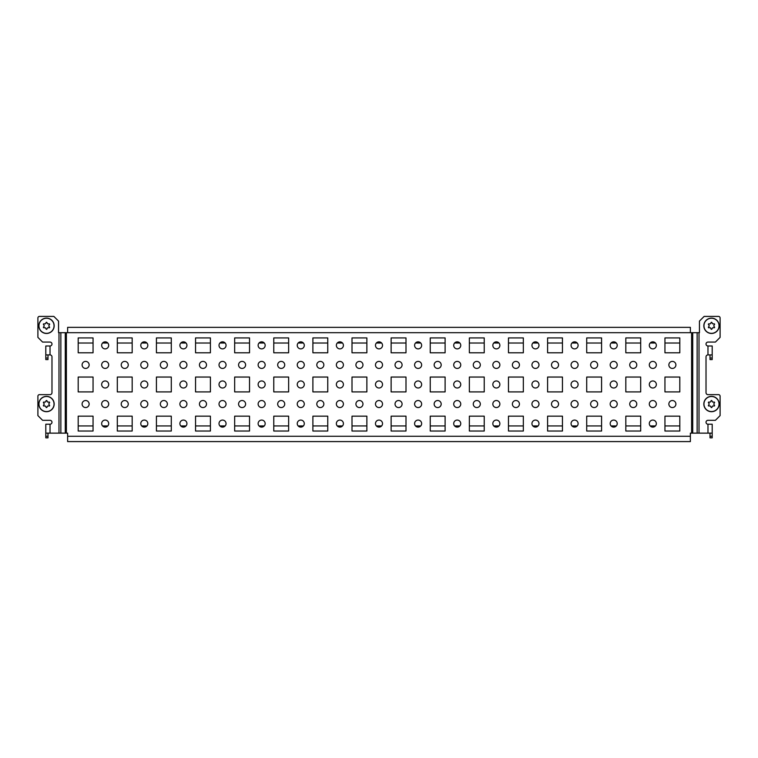 <?xml version="1.0" encoding="UTF-8"?>
<svg xmlns="http://www.w3.org/2000/svg" width="758" height="758" viewBox="0 0 758 758"><rect width="100%" height="100%" fill="white"/><g stroke="black" fill="none" stroke-linecap="round" stroke-linejoin="round"><path stroke-width="1.14" d="M54.169 404.033A7.665 7.665 0 0 1 46.503 411.698A7.665 7.665 0 0 1 38.838 404.033A7.665 7.665 0 0 1 46.503 396.368A7.665 7.665 0 0 1 54.169 404.033M54.169 325.798A7.665 7.665 0 0 1 46.503 333.463A7.665 7.665 0 0 1 38.838 325.798A7.665 7.665 0 0 1 46.503 318.133A7.665 7.665 0 0 1 54.169 325.798M719.162 325.798A7.665 7.665 0 0 1 711.497 333.463A7.665 7.665 0 0 1 703.831 325.798A7.665 7.665 0 0 1 711.497 318.133A7.665 7.665 0 0 1 719.162 325.798M719.162 404.033A7.665 7.665 0 0 1 711.497 411.698A7.665 7.665 0 0 1 703.831 404.033A7.665 7.665 0 0 1 711.497 396.368A7.665 7.665 0 0 1 719.162 404.033M47.991 354.905L47.991 359.595L45.802 359.595L45.802 345.989L50.028 345.989L50.028 354.905A1.952 1.952 0 0 1 51.98 356.857L51.98 392.691A1.952 1.952 0 0 1 50.028 394.643L39.463 394.643A1.563 1.563 0 0 0 37.9 396.216L37.9 415.611L42.59 420.311L50.028 420.311A1.952 1.952 0 0 1 51.98 422.263A1.952 1.952 0 0 1 50.028 424.215L50.028 433.14L45.802 433.14L45.802 437.83L47.991 437.83L45.802 437.83L47.991 437.83L47.991 433.14M704.144 316.408L718.537 316.408L704.144 316.408L718.537 316.408L704.144 316.408L699.445 321.108L699.445 332.686L690.367 332.686L690.367 327.361L67.633 327.361L67.633 332.686L58.555 332.686L58.555 321.108L53.856 316.408L39.463 316.408A1.563 1.563 0 0 0 37.9 317.981L37.9 337.376L42.59 342.076L50.028 342.076A1.952 1.952 0 0 1 51.98 344.028A1.952 1.952 0 0 1 50.028 345.989M675.899 364.92A3.525 3.525 0 0 1 672.374 368.435A3.525 3.525 0 0 1 668.859 364.92A3.525 3.525 0 0 1 672.374 361.395A3.525 3.525 0 0 1 675.899 364.92M121.223 364.92A3.525 3.525 0 0 0 124.738 368.435A3.525 3.525 0 0 0 128.263 364.92A3.525 3.525 0 0 0 124.738 361.395A3.525 3.525 0 0 0 121.223 364.92M140.78 404.033A3.525 3.525 0 0 0 144.295 407.558A3.525 3.525 0 0 0 147.819 404.033A3.525 3.525 0 0 0 144.295 400.518A3.525 3.525 0 0 0 140.78 404.033M140.78 364.92A3.525 3.525 0 0 0 144.295 368.435A3.525 3.525 0 0 0 147.819 364.92A3.525 3.525 0 0 0 144.295 361.395A3.525 3.525 0 0 0 140.78 364.92M140.78 384.477A3.525 3.525 0 0 0 144.295 388.001A3.525 3.525 0 0 0 147.819 384.477A3.525 3.525 0 0 0 144.295 380.952A3.525 3.525 0 0 0 140.78 384.477M140.78 345.364A3.525 3.525 0 0 0 144.295 348.879A3.525 3.525 0 0 0 147.819 345.364A3.525 3.525 0 0 0 144.295 341.839A3.525 3.525 0 0 0 140.78 345.364M140.78 423.589A3.525 3.525 0 0 0 144.295 427.114A3.525 3.525 0 0 0 147.819 423.589A3.525 3.525 0 0 0 144.295 420.074A3.525 3.525 0 0 0 140.78 423.589M121.223 404.033A3.525 3.525 0 0 0 124.738 407.558A3.525 3.525 0 0 0 128.263 404.033A3.525 3.525 0 0 0 124.738 400.518A3.525 3.525 0 0 0 121.223 404.033M82.101 404.033A3.525 3.525 0 0 0 85.626 407.558A3.525 3.525 0 0 0 89.141 404.033A3.525 3.525 0 0 0 85.626 400.518A3.525 3.525 0 0 0 82.101 404.033M82.101 364.92A3.525 3.525 0 0 0 85.626 368.435A3.525 3.525 0 0 0 89.141 364.92A3.525 3.525 0 0 0 85.626 361.395A3.525 3.525 0 0 0 82.101 364.92M101.657 404.033A3.525 3.525 0 0 0 105.182 407.558A3.525 3.525 0 0 0 108.697 404.033A3.525 3.525 0 0 0 105.182 400.518A3.525 3.525 0 0 0 101.657 404.033M101.657 364.92A3.525 3.525 0 0 0 105.182 368.435A3.525 3.525 0 0 0 108.697 364.92A3.525 3.525 0 0 0 105.182 361.395A3.525 3.525 0 0 0 101.657 364.92M101.657 384.477A3.525 3.525 0 0 0 105.182 388.001A3.525 3.525 0 0 0 108.697 384.477A3.525 3.525 0 0 0 105.182 380.952A3.525 3.525 0 0 0 101.657 384.477M101.657 345.364A3.525 3.525 0 0 0 105.182 348.879A3.525 3.525 0 0 0 108.697 345.364A3.525 3.525 0 0 0 105.182 341.839A3.525 3.525 0 0 0 101.657 345.364M101.657 423.589A3.525 3.525 0 0 0 105.182 427.114A3.525 3.525 0 0 0 108.697 423.589A3.525 3.525 0 0 0 105.182 420.074A3.525 3.525 0 0 0 101.657 423.589M160.336 404.033A3.525 3.525 0 0 0 163.861 407.558A3.525 3.525 0 0 0 167.376 404.033A3.525 3.525 0 0 0 163.861 400.518A3.525 3.525 0 0 0 160.336 404.033M199.449 404.033A3.525 3.525 0 0 0 202.973 407.558A3.525 3.525 0 0 0 206.498 404.033A3.525 3.525 0 0 0 202.973 400.518A3.525 3.525 0 0 0 199.449 404.033M238.571 404.033A3.525 3.525 0 0 0 242.086 407.558A3.525 3.525 0 0 0 245.611 404.033A3.525 3.525 0 0 0 242.086 400.518A3.525 3.525 0 0 0 238.571 404.033M277.684 404.033A3.525 3.525 0 0 0 281.209 407.558A3.525 3.525 0 0 0 284.724 404.033A3.525 3.525 0 0 0 281.209 400.518A3.525 3.525 0 0 0 277.684 404.033M316.806 404.033A3.525 3.525 0 0 0 320.321 407.558A3.525 3.525 0 0 0 323.846 404.033A3.525 3.525 0 0 0 320.321 400.518A3.525 3.525 0 0 0 316.806 404.033M355.919 404.033A3.525 3.525 0 0 0 359.444 407.558A3.525 3.525 0 0 0 362.959 404.033A3.525 3.525 0 0 0 359.444 400.518A3.525 3.525 0 0 0 355.919 404.033M395.041 404.033A3.525 3.525 0 0 0 398.556 407.558A3.525 3.525 0 0 0 402.081 404.033A3.525 3.525 0 0 0 398.556 400.518A3.525 3.525 0 0 0 395.041 404.033M434.154 404.033A3.525 3.525 0 0 0 437.679 407.558A3.525 3.525 0 0 0 441.194 404.033A3.525 3.525 0 0 0 437.679 400.518A3.525 3.525 0 0 0 434.154 404.033M473.276 404.033A3.525 3.525 0 0 0 476.791 407.558A3.525 3.525 0 0 0 480.316 404.033A3.525 3.525 0 0 0 476.791 400.518A3.525 3.525 0 0 0 473.276 404.033M512.389 404.033A3.525 3.525 0 0 0 515.914 407.558A3.525 3.525 0 0 0 519.429 404.033A3.525 3.525 0 0 0 515.914 400.518A3.525 3.525 0 0 0 512.389 404.033M551.502 404.033A3.525 3.525 0 0 0 555.027 407.558A3.525 3.525 0 0 0 558.551 404.033A3.525 3.525 0 0 0 555.027 400.518A3.525 3.525 0 0 0 551.502 404.033M590.624 404.033A3.525 3.525 0 0 0 594.139 407.558A3.525 3.525 0 0 0 597.664 404.033A3.525 3.525 0 0 0 594.139 400.518A3.525 3.525 0 0 0 590.624 404.033M629.737 404.033A3.525 3.525 0 0 0 633.262 407.558A3.525 3.525 0 0 0 636.777 404.033A3.525 3.525 0 0 0 633.262 400.518A3.525 3.525 0 0 0 629.737 404.033M179.892 423.589A3.525 3.525 0 0 0 183.417 427.114A3.525 3.525 0 0 0 186.932 423.589A3.525 3.525 0 0 0 183.417 420.074A3.525 3.525 0 0 0 179.892 423.589M219.015 423.589A3.525 3.525 0 0 0 222.53 427.114A3.525 3.525 0 0 0 226.055 423.589A3.525 3.525 0 0 0 222.53 420.074A3.525 3.525 0 0 0 219.015 423.589M258.127 423.589A3.525 3.525 0 0 0 261.652 427.114A3.525 3.525 0 0 0 265.167 423.589A3.525 3.525 0 0 0 261.652 420.074A3.525 3.525 0 0 0 258.127 423.589M297.25 423.589A3.525 3.525 0 0 0 300.765 427.114A3.525 3.525 0 0 0 304.29 423.589A3.525 3.525 0 0 0 300.765 420.074A3.525 3.525 0 0 0 297.25 423.589M336.363 423.589A3.525 3.525 0 0 0 339.887 427.114A3.525 3.525 0 0 0 343.402 423.589A3.525 3.525 0 0 0 339.887 420.074A3.525 3.525 0 0 0 336.363 423.589M375.475 423.589A3.525 3.525 0 0 0 379 427.114A3.525 3.525 0 0 0 382.525 423.589A3.525 3.525 0 0 0 379 420.074A3.525 3.525 0 0 0 375.475 423.589M414.598 423.589A3.525 3.525 0 0 0 418.113 427.114A3.525 3.525 0 0 0 421.637 423.589A3.525 3.525 0 0 0 418.113 420.074A3.525 3.525 0 0 0 414.598 423.589M453.71 423.589A3.525 3.525 0 0 0 457.235 427.114A3.525 3.525 0 0 0 460.75 423.589A3.525 3.525 0 0 0 457.235 420.074A3.525 3.525 0 0 0 453.71 423.589M492.833 423.589A3.525 3.525 0 0 0 496.348 427.114A3.525 3.525 0 0 0 499.873 423.589A3.525 3.525 0 0 0 496.348 420.074A3.525 3.525 0 0 0 492.833 423.589M531.945 423.589A3.525 3.525 0 0 0 535.47 427.114A3.525 3.525 0 0 0 538.985 423.589A3.525 3.525 0 0 0 535.47 420.074A3.525 3.525 0 0 0 531.945 423.589M571.068 423.589A3.525 3.525 0 0 0 574.583 427.114A3.525 3.525 0 0 0 578.108 423.589A3.525 3.525 0 0 0 574.583 420.074A3.525 3.525 0 0 0 571.068 423.589M610.181 423.589A3.525 3.525 0 0 0 613.705 427.114A3.525 3.525 0 0 0 617.22 423.589A3.525 3.525 0 0 0 613.705 420.074A3.525 3.525 0 0 0 610.181 423.589M649.303 423.589A3.525 3.525 0 0 0 652.818 427.114A3.525 3.525 0 0 0 656.343 423.589A3.525 3.525 0 0 0 652.818 420.074A3.525 3.525 0 0 0 649.303 423.589M179.892 345.364A3.525 3.525 0 0 0 183.417 348.879A3.525 3.525 0 0 0 186.932 345.364A3.525 3.525 0 0 0 183.417 341.839A3.525 3.525 0 0 0 179.892 345.364M219.015 345.364A3.525 3.525 0 0 0 222.53 348.879A3.525 3.525 0 0 0 226.055 345.364A3.525 3.525 0 0 0 222.53 341.839A3.525 3.525 0 0 0 219.015 345.364M258.127 345.364A3.525 3.525 0 0 0 261.652 348.879A3.525 3.525 0 0 0 265.167 345.364A3.525 3.525 0 0 0 261.652 341.839A3.525 3.525 0 0 0 258.127 345.364M297.25 345.364A3.525 3.525 0 0 0 300.765 348.879A3.525 3.525 0 0 0 304.29 345.364A3.525 3.525 0 0 0 300.765 341.839A3.525 3.525 0 0 0 297.25 345.364M336.363 345.364A3.525 3.525 0 0 0 339.887 348.879A3.525 3.525 0 0 0 343.402 345.364A3.525 3.525 0 0 0 339.887 341.839A3.525 3.525 0 0 0 336.363 345.364M375.475 345.364A3.525 3.525 0 0 0 379 348.879A3.525 3.525 0 0 0 382.525 345.364A3.525 3.525 0 0 0 379 341.839A3.525 3.525 0 0 0 375.475 345.364M414.598 345.364A3.525 3.525 0 0 0 418.113 348.879A3.525 3.525 0 0 0 421.637 345.364A3.525 3.525 0 0 0 418.113 341.839A3.525 3.525 0 0 0 414.598 345.364M453.71 345.364A3.525 3.525 0 0 0 457.235 348.879A3.525 3.525 0 0 0 460.75 345.364A3.525 3.525 0 0 0 457.235 341.839A3.525 3.525 0 0 0 453.71 345.364M492.833 345.364A3.525 3.525 0 0 0 496.348 348.879A3.525 3.525 0 0 0 499.873 345.364A3.525 3.525 0 0 0 496.348 341.839A3.525 3.525 0 0 0 492.833 345.364M531.945 345.364A3.525 3.525 0 0 0 535.47 348.879A3.525 3.525 0 0 0 538.985 345.364A3.525 3.525 0 0 0 535.47 341.839A3.525 3.525 0 0 0 531.945 345.364M571.068 345.364A3.525 3.525 0 0 0 574.583 348.879A3.525 3.525 0 0 0 578.108 345.364A3.525 3.525 0 0 0 574.583 341.839A3.525 3.525 0 0 0 571.068 345.364M610.181 345.364A3.525 3.525 0 0 0 613.705 348.879A3.525 3.525 0 0 0 617.22 345.364A3.525 3.525 0 0 0 613.705 341.839A3.525 3.525 0 0 0 610.181 345.364M649.303 345.364A3.525 3.525 0 0 0 652.818 348.879A3.525 3.525 0 0 0 656.343 345.364A3.525 3.525 0 0 0 652.818 341.839A3.525 3.525 0 0 0 649.303 345.364M179.892 384.477A3.525 3.525 0 0 0 183.417 388.001A3.525 3.525 0 0 0 186.932 384.477A3.525 3.525 0 0 0 183.417 380.952A3.525 3.525 0 0 0 179.892 384.477M219.015 384.477A3.525 3.525 0 0 0 222.53 388.001A3.525 3.525 0 0 0 226.055 384.477A3.525 3.525 0 0 0 222.53 380.952A3.525 3.525 0 0 0 219.015 384.477M258.127 384.477A3.525 3.525 0 0 0 261.652 388.001A3.525 3.525 0 0 0 265.167 384.477A3.525 3.525 0 0 0 261.652 380.952A3.525 3.525 0 0 0 258.127 384.477M297.25 384.477A3.525 3.525 0 0 0 300.765 388.001A3.525 3.525 0 0 0 304.29 384.477A3.525 3.525 0 0 0 300.765 380.952A3.525 3.525 0 0 0 297.25 384.477M336.363 384.477A3.525 3.525 0 0 0 339.887 388.001A3.525 3.525 0 0 0 343.402 384.477A3.525 3.525 0 0 0 339.887 380.952A3.525 3.525 0 0 0 336.363 384.477M375.475 384.477A3.525 3.525 0 0 0 379 388.001A3.525 3.525 0 0 0 382.525 384.477A3.525 3.525 0 0 0 379 380.952A3.525 3.525 0 0 0 375.475 384.477M414.598 384.477A3.525 3.525 0 0 0 418.113 388.001A3.525 3.525 0 0 0 421.637 384.477A3.525 3.525 0 0 0 418.113 380.952A3.525 3.525 0 0 0 414.598 384.477M453.71 384.477A3.525 3.525 0 0 0 457.235 388.001A3.525 3.525 0 0 0 460.75 384.477A3.525 3.525 0 0 0 457.235 380.952A3.525 3.525 0 0 0 453.71 384.477M492.833 384.477A3.525 3.525 0 0 0 496.348 388.001A3.525 3.525 0 0 0 499.873 384.477A3.525 3.525 0 0 0 496.348 380.952A3.525 3.525 0 0 0 492.833 384.477M531.945 384.477A3.525 3.525 0 0 0 535.47 388.001A3.525 3.525 0 0 0 538.985 384.477A3.525 3.525 0 0 0 535.47 380.952A3.525 3.525 0 0 0 531.945 384.477M571.068 384.477A3.525 3.525 0 0 0 574.583 388.001A3.525 3.525 0 0 0 578.108 384.477A3.525 3.525 0 0 0 574.583 380.952A3.525 3.525 0 0 0 571.068 384.477M610.181 384.477A3.525 3.525 0 0 0 613.705 388.001A3.525 3.525 0 0 0 617.22 384.477A3.525 3.525 0 0 0 613.705 380.952A3.525 3.525 0 0 0 610.181 384.477M649.303 384.477A3.525 3.525 0 0 0 652.818 388.001A3.525 3.525 0 0 0 656.343 384.477A3.525 3.525 0 0 0 652.818 380.952A3.525 3.525 0 0 0 649.303 384.477M179.892 364.92A3.525 3.525 0 0 0 183.417 368.435A3.525 3.525 0 0 0 186.932 364.92A3.525 3.525 0 0 0 183.417 361.395A3.525 3.525 0 0 0 179.892 364.92M219.015 364.92A3.525 3.525 0 0 0 222.53 368.435A3.525 3.525 0 0 0 226.055 364.92A3.525 3.525 0 0 0 222.53 361.395A3.525 3.525 0 0 0 219.015 364.92M258.127 364.92A3.525 3.525 0 0 0 261.652 368.435A3.525 3.525 0 0 0 265.167 364.92A3.525 3.525 0 0 0 261.652 361.395A3.525 3.525 0 0 0 258.127 364.92M297.25 364.92A3.525 3.525 0 0 0 300.765 368.435A3.525 3.525 0 0 0 304.29 364.92A3.525 3.525 0 0 0 300.765 361.395A3.525 3.525 0 0 0 297.25 364.92M336.363 364.92A3.525 3.525 0 0 0 339.887 368.435A3.525 3.525 0 0 0 343.402 364.92A3.525 3.525 0 0 0 339.887 361.395A3.525 3.525 0 0 0 336.363 364.92M375.475 364.92A3.525 3.525 0 0 0 379 368.435A3.525 3.525 0 0 0 382.525 364.92A3.525 3.525 0 0 0 379 361.395A3.525 3.525 0 0 0 375.475 364.92M414.598 364.92A3.525 3.525 0 0 0 418.113 368.435A3.525 3.525 0 0 0 421.637 364.92A3.525 3.525 0 0 0 418.113 361.395A3.525 3.525 0 0 0 414.598 364.92M453.71 364.92A3.525 3.525 0 0 0 457.235 368.435A3.525 3.525 0 0 0 460.75 364.92A3.525 3.525 0 0 0 457.235 361.395A3.525 3.525 0 0 0 453.71 364.92M492.833 364.92A3.525 3.525 0 0 0 496.348 368.435A3.525 3.525 0 0 0 499.873 364.92A3.525 3.525 0 0 0 496.348 361.395A3.525 3.525 0 0 0 492.833 364.92M531.945 364.92A3.525 3.525 0 0 0 535.47 368.435A3.525 3.525 0 0 0 538.985 364.92A3.525 3.525 0 0 0 535.47 361.395A3.525 3.525 0 0 0 531.945 364.92M571.068 364.92A3.525 3.525 0 0 0 574.583 368.435A3.525 3.525 0 0 0 578.108 364.92A3.525 3.525 0 0 0 574.583 361.395A3.525 3.525 0 0 0 571.068 364.92M610.181 364.92A3.525 3.525 0 0 0 613.705 368.435A3.525 3.525 0 0 0 617.22 364.92A3.525 3.525 0 0 0 613.705 361.395A3.525 3.525 0 0 0 610.181 364.92M649.303 364.92A3.525 3.525 0 0 0 652.818 368.435A3.525 3.525 0 0 0 656.343 364.92A3.525 3.525 0 0 0 652.818 361.395A3.525 3.525 0 0 0 649.303 364.92M179.892 404.033A3.525 3.525 0 0 0 183.417 407.558A3.525 3.525 0 0 0 186.932 404.033A3.525 3.525 0 0 0 183.417 400.518A3.525 3.525 0 0 0 179.892 404.033M219.015 404.033A3.525 3.525 0 0 0 222.53 407.558A3.525 3.525 0 0 0 226.055 404.033A3.525 3.525 0 0 0 222.53 400.518A3.525 3.525 0 0 0 219.015 404.033M258.127 404.033A3.525 3.525 0 0 0 261.652 407.558A3.525 3.525 0 0 0 265.167 404.033A3.525 3.525 0 0 0 261.652 400.518A3.525 3.525 0 0 0 258.127 404.033M297.25 404.033A3.525 3.525 0 0 0 300.765 407.558A3.525 3.525 0 0 0 304.29 404.033A3.525 3.525 0 0 0 300.765 400.518A3.525 3.525 0 0 0 297.25 404.033M336.363 404.033A3.525 3.525 0 0 0 339.887 407.558A3.525 3.525 0 0 0 343.402 404.033A3.525 3.525 0 0 0 339.887 400.518A3.525 3.525 0 0 0 336.363 404.033M375.475 404.033A3.525 3.525 0 0 0 379 407.558A3.525 3.525 0 0 0 382.525 404.033A3.525 3.525 0 0 0 379 400.518A3.525 3.525 0 0 0 375.475 404.033M414.598 404.033A3.525 3.525 0 0 0 418.113 407.558A3.525 3.525 0 0 0 421.637 404.033A3.525 3.525 0 0 0 418.113 400.518A3.525 3.525 0 0 0 414.598 404.033M453.71 404.033A3.525 3.525 0 0 0 457.235 407.558A3.525 3.525 0 0 0 460.75 404.033A3.525 3.525 0 0 0 457.235 400.518A3.525 3.525 0 0 0 453.71 404.033M492.833 404.033A3.525 3.525 0 0 0 496.348 407.558A3.525 3.525 0 0 0 499.873 404.033A3.525 3.525 0 0 0 496.348 400.518A3.525 3.525 0 0 0 492.833 404.033M531.945 404.033A3.525 3.525 0 0 0 535.47 407.558A3.525 3.525 0 0 0 538.985 404.033A3.525 3.525 0 0 0 535.47 400.518A3.525 3.525 0 0 0 531.945 404.033M571.068 404.033A3.525 3.525 0 0 0 574.583 407.558A3.525 3.525 0 0 0 578.108 404.033A3.525 3.525 0 0 0 574.583 400.518A3.525 3.525 0 0 0 571.068 404.033M610.181 404.033A3.525 3.525 0 0 0 613.705 407.558A3.525 3.525 0 0 0 617.22 404.033A3.525 3.525 0 0 0 613.705 400.518A3.525 3.525 0 0 0 610.181 404.033M649.303 404.033A3.525 3.525 0 0 0 652.818 407.558A3.525 3.525 0 0 0 656.343 404.033A3.525 3.525 0 0 0 652.818 400.518A3.525 3.525 0 0 0 649.303 404.033M160.336 364.92A3.525 3.525 0 0 0 163.861 368.435A3.525 3.525 0 0 0 167.376 364.92A3.525 3.525 0 0 0 163.861 361.395A3.525 3.525 0 0 0 160.336 364.92M199.449 364.92A3.525 3.525 0 0 0 202.973 368.435A3.525 3.525 0 0 0 206.498 364.92A3.525 3.525 0 0 0 202.973 361.395A3.525 3.525 0 0 0 199.449 364.92M238.571 364.92A3.525 3.525 0 0 0 242.086 368.435A3.525 3.525 0 0 0 245.611 364.92A3.525 3.525 0 0 0 242.086 361.395A3.525 3.525 0 0 0 238.571 364.92M277.684 364.92A3.525 3.525 0 0 0 281.209 368.435A3.525 3.525 0 0 0 284.724 364.92A3.525 3.525 0 0 0 281.209 361.395A3.525 3.525 0 0 0 277.684 364.92M316.806 364.92A3.525 3.525 0 0 0 320.321 368.435A3.525 3.525 0 0 0 323.846 364.92A3.525 3.525 0 0 0 320.321 361.395A3.525 3.525 0 0 0 316.806 364.92M355.919 364.92A3.525 3.525 0 0 0 359.444 368.435A3.525 3.525 0 0 0 362.959 364.92A3.525 3.525 0 0 0 359.444 361.395A3.525 3.525 0 0 0 355.919 364.92M395.041 364.92A3.525 3.525 0 0 0 398.556 368.435A3.525 3.525 0 0 0 402.081 364.92A3.525 3.525 0 0 0 398.556 361.395A3.525 3.525 0 0 0 395.041 364.92M434.154 364.92A3.525 3.525 0 0 0 437.679 368.435A3.525 3.525 0 0 0 441.194 364.92A3.525 3.525 0 0 0 437.679 361.395A3.525 3.525 0 0 0 434.154 364.92M473.276 364.92A3.525 3.525 0 0 0 476.791 368.435A3.525 3.525 0 0 0 480.316 364.92A3.525 3.525 0 0 0 476.791 361.395A3.525 3.525 0 0 0 473.276 364.92M512.389 364.92A3.525 3.525 0 0 0 515.914 368.435A3.525 3.525 0 0 0 519.429 364.92A3.525 3.525 0 0 0 515.914 361.395A3.525 3.525 0 0 0 512.389 364.92M551.502 364.92A3.525 3.525 0 0 0 555.027 368.435A3.525 3.525 0 0 0 558.551 364.92A3.525 3.525 0 0 0 555.027 361.395A3.525 3.525 0 0 0 551.502 364.92M590.624 364.92A3.525 3.525 0 0 0 594.139 368.435A3.525 3.525 0 0 0 597.664 364.92A3.525 3.525 0 0 0 594.139 361.395A3.525 3.525 0 0 0 590.624 364.92M629.737 364.92A3.525 3.525 0 0 0 633.262 368.435A3.525 3.525 0 0 0 636.777 364.92A3.525 3.525 0 0 0 633.262 361.395A3.525 3.525 0 0 0 629.737 364.92M675.899 404.033A3.525 3.525 0 0 1 672.374 407.558A3.525 3.525 0 0 1 668.859 404.033A3.525 3.525 0 0 1 672.374 400.518A3.525 3.525 0 0 1 675.899 404.033M710.009 433.14L710.009 437.83L712.198 437.83L712.198 433.14L690.367 433.14L690.367 441.592L67.633 441.592L67.633 433.14L50.028 433.14M664.946 391.905L664.946 377.048L679.812 377.048L679.812 391.905L664.946 391.905L664.946 377.048L679.812 377.048L679.812 391.905L664.946 391.905L664.946 377.048L679.812 377.048L679.812 391.905L664.946 391.905L664.946 377.048L679.812 377.048L679.812 391.905L664.946 391.905M625.824 431.027L640.69 431.027L640.69 416.161L625.824 416.161L625.824 431.027M586.711 431.027L601.577 431.027L601.577 416.161L586.711 416.161L586.711 431.027M547.598 431.027L562.455 431.027L562.455 416.161L547.598 416.161L547.598 431.027M508.476 431.027L523.342 431.027L523.342 416.161L508.476 416.161L508.476 431.027M469.363 431.027L484.229 431.027L484.229 416.161L469.363 416.161L469.363 431.027M430.241 431.027L445.107 431.027L445.107 416.161L430.241 416.161L430.241 431.027M391.128 431.027L405.994 431.027L405.994 416.161L391.128 416.161L391.128 431.027M352.006 431.027L366.872 431.027L366.872 416.161L352.006 416.161L352.006 431.027M312.893 431.027L327.759 431.027L327.759 416.161L312.893 416.161L312.893 431.027M273.771 431.027L288.637 431.027L288.637 416.161L273.771 416.161L273.771 431.027M234.658 431.027L249.524 431.027L249.524 416.161L234.658 416.161L234.658 431.027M195.545 431.027L210.402 431.027L210.402 416.161L195.545 416.161L195.545 431.027M156.423 431.027L171.289 431.027L171.289 416.161L156.423 416.161L156.423 431.027M640.69 391.905L640.69 377.048L625.824 377.048L625.824 391.905L640.69 391.905L640.69 377.048L625.824 377.048L625.824 391.905L640.69 391.905L640.69 377.048L625.824 377.048L625.824 391.905L640.69 391.905L640.69 377.048L625.824 377.048L625.824 391.905L640.69 391.905M601.577 391.905L601.577 377.048L586.711 377.048L586.711 391.905L601.577 391.905L601.577 377.048L586.711 377.048L586.711 391.905L601.577 391.905L601.577 377.048L586.711 377.048L586.711 391.905L601.577 391.905L601.577 377.048L586.711 377.048L586.711 391.905L601.577 391.905M562.455 391.905L562.455 377.048L547.598 377.048L547.598 391.905L562.455 391.905L562.455 377.048L547.598 377.048L547.598 391.905L562.455 391.905L562.455 377.048L547.598 377.048L547.598 391.905L562.455 391.905L562.455 377.048L547.598 377.048L547.598 391.905L562.455 391.905M523.342 391.905L523.342 377.048L508.476 377.048L508.476 391.905L523.342 391.905L523.342 377.048L508.476 377.048L508.476 391.905L523.342 391.905L523.342 377.048L508.476 377.048L508.476 391.905L523.342 391.905L523.342 377.048L508.476 377.048L508.476 391.905L523.342 391.905M484.229 391.905L484.229 377.048L469.363 377.048L469.363 391.905L484.229 391.905L484.229 377.048L469.363 377.048L469.363 391.905L484.229 391.905L484.229 377.048L469.363 377.048L469.363 391.905L484.229 391.905L484.229 377.048L469.363 377.048L469.363 391.905L484.229 391.905M445.107 391.905L445.107 377.048L430.241 377.048L430.241 391.905L445.107 391.905L445.107 377.048L430.241 377.048L430.241 391.905L445.107 391.905L445.107 377.048L430.241 377.048L430.241 391.905L445.107 391.905L445.107 377.048L430.241 377.048L430.241 391.905L445.107 391.905M405.994 391.905L405.994 377.048L391.128 377.048L391.128 391.905L405.994 391.905L405.994 377.048L391.128 377.048L391.128 391.905L405.994 391.905L405.994 377.048L391.128 377.048L391.128 391.905L405.994 391.905L405.994 377.048L391.128 377.048L391.128 391.905L405.994 391.905M366.872 391.905L366.872 377.048L352.006 377.048L352.006 391.905L366.872 391.905L366.872 377.048L352.006 377.048L352.006 391.905L366.872 391.905L366.872 377.048L352.006 377.048L352.006 391.905L366.872 391.905L366.872 377.048L352.006 377.048L352.006 391.905L366.872 391.905M327.759 391.905L327.759 377.048L312.893 377.048L312.893 391.905L327.759 391.905L327.759 377.048L312.893 377.048L312.893 391.905L327.759 391.905L327.759 377.048L312.893 377.048L312.893 391.905L327.759 391.905L327.759 377.048L312.893 377.048L312.893 391.905L327.759 391.905M288.637 391.905L288.637 377.048L273.771 377.048L273.771 391.905L288.637 391.905L288.637 377.048L273.771 377.048L273.771 391.905L288.637 391.905L288.637 377.048L273.771 377.048L273.771 391.905L288.637 391.905L288.637 377.048L273.771 377.048L273.771 391.905L288.637 391.905M249.524 391.905L249.524 377.048L234.658 377.048L234.658 391.905L249.524 391.905L249.524 377.048L234.658 377.048L234.658 391.905L249.524 391.905L249.524 377.048L234.658 377.048L234.658 391.905L249.524 391.905L249.524 377.048L234.658 377.048L234.658 391.905L249.524 391.905M210.402 391.905L210.402 377.048L195.545 377.048L195.545 391.905L210.402 391.905L210.402 377.048L195.545 377.048L195.545 391.905L210.402 391.905L210.402 377.048L195.545 377.048L195.545 391.905L210.402 391.905L210.402 377.048L195.545 377.048L195.545 391.905L210.402 391.905M171.289 391.905L171.289 377.048L156.423 377.048L156.423 391.905L171.289 391.905L171.289 377.048L156.423 377.048L156.423 391.905L171.289 391.905L171.289 377.048L156.423 377.048L156.423 391.905L171.289 391.905L171.289 377.048L156.423 377.048L156.423 391.905L171.289 391.905M640.69 352.792L640.69 337.926L625.824 337.926L625.824 352.792L640.69 352.792L640.69 343.014L625.824 343.014L625.824 352.792L640.69 352.792L640.69 343.014L640.69 352.792L625.824 352.792L640.69 352.792M601.577 352.792L601.577 337.926L586.711 337.926L586.711 352.792L601.577 352.792L601.577 343.014L586.711 343.014L586.711 352.792L601.577 352.792L601.577 343.014L601.577 352.792L586.711 352.792L601.577 352.792M562.455 352.792L562.455 337.926L547.598 337.926L547.598 352.792L562.455 352.792L562.455 343.014L547.598 343.014L547.598 352.792L562.455 352.792L562.455 343.014L562.455 352.792L547.598 352.792L562.455 352.792M523.342 352.792L523.342 337.926L508.476 337.926L508.476 352.792L523.342 352.792L523.342 343.014L508.476 343.014L508.476 352.792L523.342 352.792L523.342 343.014L523.342 352.792L508.476 352.792L523.342 352.792M484.229 352.792L484.229 337.926L469.363 337.926L469.363 352.792L484.229 352.792L484.229 343.014L469.363 343.014L469.363 352.792L484.229 352.792L484.229 343.014L484.229 352.792L469.363 352.792L484.229 352.792M445.107 352.792L445.107 337.926L430.241 337.926L430.241 352.792L445.107 352.792L445.107 343.014L430.241 343.014L430.241 352.792L445.107 352.792L445.107 343.014L445.107 352.792L430.241 352.792L445.107 352.792M405.994 352.792L405.994 337.926L391.128 337.926L391.128 352.792L405.994 352.792L405.994 343.014L391.128 343.014L391.128 352.792L405.994 352.792L405.994 343.014L405.994 352.792L391.128 352.792L405.994 352.792M366.872 352.792L366.872 337.926L352.006 337.926L352.006 352.792L366.872 352.792L366.872 343.014L352.006 343.014L352.006 352.792L366.872 352.792L366.872 343.014L366.872 352.792L352.006 352.792L366.872 352.792M327.759 352.792L327.759 337.926L312.893 337.926L312.893 352.792L327.759 352.792L327.759 343.014L312.893 343.014L312.893 352.792L327.759 352.792L327.759 343.014L327.759 352.792L312.893 352.792L327.759 352.792M288.637 352.792L288.637 337.926L273.771 337.926L273.771 352.792L288.637 352.792L288.637 343.014L273.771 343.014L273.771 352.792L288.637 352.792L288.637 343.014L288.637 352.792L273.771 352.792L288.637 352.792M249.524 352.792L249.524 337.926L234.658 337.926L234.658 352.792L249.524 352.792L249.524 343.014L234.658 343.014L234.658 352.792L249.524 352.792L249.524 343.014L249.524 352.792L234.658 352.792L249.524 352.792M210.402 352.792L210.402 337.926L195.545 337.926L195.545 352.792L210.402 352.792L210.402 343.014L195.545 343.014L195.545 352.792L210.402 352.792L210.402 343.014L210.402 352.792L195.545 352.792L210.402 352.792M171.289 352.792L171.289 337.926L156.423 337.926L156.423 352.792L171.289 352.792L171.289 343.014L156.423 343.014L156.423 352.792L171.289 352.792L171.289 343.014L171.289 352.792L156.423 352.792L171.289 352.792M93.054 337.926L78.188 337.926L78.188 352.792L93.054 352.792L93.054 337.926M93.054 377.048L78.188 377.048L78.188 391.905L93.054 391.905L93.054 377.048L78.188 377.048L78.188 391.905L93.054 391.905L93.054 377.048L78.188 377.048L78.188 391.905L93.054 391.905L93.054 377.048L78.188 377.048L78.188 391.905L93.054 391.905L93.054 377.048M93.054 431.027L93.054 416.161L78.188 416.161L78.188 431.027L93.054 431.027M132.176 337.926L117.31 337.926L117.31 352.792L132.176 352.792L132.176 337.926M132.176 377.048L117.31 377.048L117.31 391.905L132.176 391.905L132.176 377.048L117.31 377.048L117.31 391.905L132.176 391.905L132.176 377.048L117.31 377.048L117.31 391.905L132.176 391.905L132.176 377.048L117.31 377.048L117.31 391.905L132.176 391.905L132.176 377.048M132.176 431.027L132.176 416.161L117.31 416.161L117.31 431.027L132.176 431.027M664.946 352.792L664.946 337.926L679.812 337.926L679.812 352.792L664.946 352.792L664.946 343.014L679.812 343.014L679.812 352.792L664.946 352.792L664.946 343.014L664.946 352.792L679.812 352.792L664.946 352.792M679.812 431.027L664.946 431.027L664.946 416.161L679.812 416.161L679.812 431.027M679.812 425.939L664.946 425.939L664.946 416.161L679.812 416.161L679.812 425.939M655.443 425.939L650.193 425.939M640.69 425.939L625.824 425.939L625.824 416.161L625.824 425.939L625.824 416.161L640.69 416.161L625.824 416.161L640.69 416.161L640.69 425.939M616.33 425.939L611.081 425.939M601.577 425.939L586.711 425.939L586.711 416.161L586.711 425.939L586.711 416.161L601.577 416.161L586.711 416.161L601.577 416.161L601.577 425.939M577.208 425.939L571.958 425.939M562.455 425.939L547.598 425.939L547.598 416.161L547.598 425.939L547.598 416.161L562.455 416.161L547.598 416.161L562.455 416.161L562.455 425.939M538.095 425.939L532.846 425.939M523.342 425.939L508.476 425.939L508.476 416.161L508.476 425.939L508.476 416.161L523.342 416.161L508.476 416.161L523.342 416.161L523.342 425.939M498.972 425.939L493.723 425.939M484.229 425.939L469.363 425.939L469.363 416.161L469.363 425.939L469.363 416.161L484.229 416.161L469.363 416.161L484.229 416.161L484.229 425.939M459.86 425.939L454.611 425.939M445.107 425.939L430.241 425.939L430.241 416.161L430.241 425.939L430.241 416.161L445.107 416.161L430.241 416.161L445.107 416.161L445.107 425.939M420.737 425.939L415.488 425.939M405.994 425.939L391.128 425.939L391.128 416.161L391.128 425.939L391.128 416.161L405.994 416.161L391.128 416.161L405.994 416.161L405.994 425.939M381.625 425.939L376.375 425.939M366.872 425.939L352.006 425.939L352.006 416.161L352.006 425.939L352.006 416.161L366.872 416.161L352.006 416.161L366.872 416.161L366.872 425.939M342.512 425.939L337.263 425.939M327.759 425.939L312.893 425.939L312.893 416.161L312.893 425.939L312.893 416.161L327.759 416.161L312.893 416.161L327.759 416.161L327.759 425.939M303.389 425.939L298.14 425.939M288.637 425.939L273.771 425.939L273.771 416.161L273.771 425.939L273.771 416.161L288.637 416.161L273.771 416.161L288.637 416.161L288.637 425.939M264.277 425.939L259.028 425.939M249.524 425.939L234.658 425.939L234.658 416.161L234.658 425.939L234.658 416.161L249.524 416.161L234.658 416.161L249.524 416.161L249.524 425.939M225.154 425.939L219.905 425.939M210.402 425.939L195.545 425.939L195.545 416.161L195.545 425.939L195.545 416.161L210.402 416.161L195.545 416.161L210.402 416.161L210.402 425.939M186.042 425.939L180.792 425.939M171.289 425.939L156.423 425.939L156.423 416.161L156.423 425.939L156.423 416.161L171.289 416.161L156.423 416.161L171.289 416.161L171.289 425.939M146.919 425.939L141.67 425.939M132.176 425.939L117.31 425.939L117.31 416.161L117.31 425.939L117.31 416.161L132.176 416.161L117.31 416.161L132.176 416.161L132.176 425.939M107.807 425.939L102.557 425.939M93.054 425.939L78.188 425.939L78.188 416.161L78.188 425.939L78.188 416.161L93.054 416.161L78.188 416.161L93.054 416.161L93.054 425.939M655.443 343.014L650.193 343.014M616.33 343.014L611.081 343.014M577.208 343.014L571.958 343.014M538.095 343.014L532.846 343.014M498.972 343.014L493.723 343.014M459.86 343.014L454.611 343.014M420.737 343.014L415.488 343.014M381.625 343.014L376.375 343.014M342.512 343.014L337.263 343.014M303.389 343.014L298.14 343.014M264.277 343.014L259.028 343.014M225.154 343.014L219.905 343.014M186.042 343.014L180.792 343.014M146.919 343.014L141.67 343.014M132.176 343.014L117.31 343.014L117.31 352.792L132.176 352.792L132.176 343.014M107.807 343.014L102.557 343.014M93.054 343.014L78.188 343.014L78.188 352.792L93.054 352.792L93.054 343.014M50.028 424.215L45.802 424.215L45.802 433.14M51.98 356.857A1.952 1.952 0 0 0 50.028 354.905A1.952 1.952 0 0 1 51.98 356.857A1.952 1.952 0 0 0 50.028 354.905L45.802 354.905L45.802 345.989L45.802 354.905M710.009 354.905L710.009 359.595L712.198 359.595L712.198 354.905L707.972 354.905A1.952 1.952 0 0 0 706.02 356.857L706.02 392.691A1.952 1.952 0 0 0 707.972 394.643L718.537 394.643A1.563 1.563 0 0 1 720.1 396.216L720.1 415.611L715.41 420.311L707.972 420.311A1.952 1.952 0 0 0 706.02 422.263A1.952 1.952 0 0 0 707.972 424.215L712.198 424.215L712.198 433.14M718.537 316.408A1.563 1.563 0 0 1 720.1 317.981L720.1 337.376L715.41 342.076L707.972 342.076A1.952 1.952 0 0 0 706.02 344.028A1.952 1.952 0 0 0 707.972 345.989L712.198 345.989L712.198 354.905M711.497 322.283A3.525 3.525 0 0 0 711.355 322.283L710.909 322.756A1.175 1.175 0 0 1 709.147 323.77L708.512 323.922A3.525 3.525 0 0 0 708.379 324.159L708.559 324.784A1.175 1.175 0 0 1 708.559 326.821L708.379 327.447A3.525 3.525 0 0 0 708.512 327.674L709.147 327.835A1.175 1.175 0 0 1 710.909 328.849L711.355 329.323A3.525 3.525 0 0 0 711.629 329.323L712.084 328.849A1.175 1.175 0 0 1 713.837 327.835L714.472 327.674A3.525 3.525 0 0 0 714.605 327.447L714.424 326.821A1.175 1.175 0 0 1 714.424 324.784L714.605 324.159A3.525 3.525 0 0 0 714.472 323.922L713.837 323.77A1.175 1.175 0 0 1 712.084 322.756L711.629 322.283A3.525 3.525 0 0 0 711.497 322.283M711.497 318.256A7.542 7.542 0 0 0 703.955 325.798A7.542 7.542 0 0 0 711.497 333.34A7.542 7.542 0 0 0 719.039 325.798A7.542 7.542 0 0 0 711.497 318.256M711.497 400.518A3.525 3.525 0 0 0 711.355 400.518L710.909 400.982A1.175 1.175 0 0 1 709.147 402.005L708.512 402.157A3.525 3.525 0 0 0 708.379 402.394L708.559 403.019A1.175 1.175 0 0 1 708.559 405.047L708.379 405.672A3.525 3.525 0 0 0 708.512 405.909L709.147 406.07A1.175 1.175 0 0 1 710.909 407.084L711.355 407.548A3.525 3.525 0 0 0 711.629 407.548L712.084 407.084A1.175 1.175 0 0 1 713.837 406.07L714.472 405.909A3.525 3.525 0 0 0 714.605 405.672L714.424 405.047A1.175 1.175 0 0 1 714.424 403.019L714.605 402.394A3.525 3.525 0 0 0 714.472 402.157L713.837 402.005A1.175 1.175 0 0 1 712.084 400.982L711.629 400.518A3.525 3.525 0 0 0 711.497 400.518M711.497 396.491A7.542 7.542 0 0 0 703.955 404.033A7.542 7.542 0 0 0 711.497 411.575A7.542 7.542 0 0 0 719.039 404.033A7.542 7.542 0 0 0 711.497 396.491M46.503 322.283A3.525 3.525 0 0 0 46.371 322.283L45.916 322.756A1.175 1.175 0 0 1 44.163 323.77L43.528 323.922A3.525 3.525 0 0 0 43.395 324.159L43.576 324.784A1.175 1.175 0 0 1 43.576 326.821L43.395 327.447A3.525 3.525 0 0 0 43.528 327.674L44.163 327.835A1.175 1.175 0 0 1 45.916 328.849L46.371 329.323A3.525 3.525 0 0 0 46.645 329.323L47.091 328.849A1.175 1.175 0 0 1 48.853 327.835L49.488 327.674A3.525 3.525 0 0 0 49.621 327.447L49.441 326.821A1.175 1.175 0 0 1 49.441 324.784L49.621 324.159A3.525 3.525 0 0 0 49.488 323.922L48.853 323.77A1.175 1.175 0 0 1 47.091 322.756L46.645 322.283A3.525 3.525 0 0 0 46.503 322.283M46.503 318.256A7.542 7.542 0 0 0 38.961 325.798A7.542 7.542 0 0 0 46.503 333.34A7.542 7.542 0 0 0 54.045 325.798A7.542 7.542 0 0 0 46.503 318.256M46.503 400.518A3.525 3.525 0 0 0 46.371 400.518L45.916 400.982A1.175 1.175 0 0 1 44.163 402.005L43.528 402.157A3.525 3.525 0 0 0 43.395 402.394L43.576 403.019A1.175 1.175 0 0 1 43.576 405.047L43.395 405.672A3.525 3.525 0 0 0 43.528 405.909L44.163 406.07A1.175 1.175 0 0 1 45.916 407.084L46.371 407.548A3.525 3.525 0 0 0 46.645 407.548L47.091 407.084A1.175 1.175 0 0 1 48.853 406.07L49.488 405.909A3.525 3.525 0 0 0 49.621 405.672L49.441 405.047A1.175 1.175 0 0 1 49.441 403.019L49.621 402.394A3.525 3.525 0 0 0 49.488 402.157L48.853 402.005A1.175 1.175 0 0 1 47.091 400.982L46.645 400.518A3.525 3.525 0 0 0 46.503 400.518M46.503 396.491A7.542 7.542 0 0 0 38.961 404.033A7.542 7.542 0 0 0 46.503 411.575A7.542 7.542 0 0 0 54.045 404.033A7.542 7.542 0 0 0 46.503 396.491M50.028 420.311A1.952 1.952 0 0 1 51.98 422.263A1.952 1.952 0 0 0 50.028 420.311A1.952 1.952 0 0 1 51.98 422.263M50.028 342.076A1.952 1.952 0 0 1 51.98 344.028A1.952 1.952 0 0 0 50.028 342.076A1.952 1.952 0 0 1 51.98 344.028M47.991 437.83L45.802 437.83L47.991 437.83M53.856 316.408L39.463 316.408M51.98 392.691A1.952 1.952 0 0 1 50.028 394.643A1.952 1.952 0 0 0 51.98 392.691A1.952 1.952 0 0 1 50.028 394.643L39.463 394.643M706.02 392.691A1.952 1.952 0 0 0 707.972 394.643A1.952 1.952 0 0 1 706.02 392.691A1.952 1.952 0 0 0 707.972 394.643L718.537 394.643M707.972 345.989L707.972 354.905A1.952 1.952 0 0 0 706.02 356.857A1.952 1.952 0 0 1 707.972 354.905A1.952 1.952 0 0 0 706.02 356.857M625.824 343.014L625.824 352.792L625.824 343.014M586.711 343.014L586.711 352.792L586.711 343.014M547.598 343.014L547.598 352.792L547.598 343.014M508.476 343.014L508.476 352.792L508.476 343.014M469.363 343.014L469.363 352.792L469.363 343.014M430.241 343.014L430.241 352.792L430.241 343.014M391.128 343.014L391.128 352.792L391.128 343.014M352.006 343.014L352.006 352.792L352.006 343.014M312.893 343.014L312.893 352.792L312.893 343.014M273.771 343.014L273.771 352.792L273.771 343.014M234.658 343.014L234.658 352.792L234.658 343.014M195.545 343.014L195.545 352.792L195.545 343.014M156.423 343.014L156.423 352.792L156.423 343.014M78.188 352.792L93.054 352.792L78.188 352.792L78.188 343.014L78.188 352.792M117.31 352.792L132.176 352.792L117.31 352.792L117.31 343.014L117.31 352.792M679.812 343.014L679.812 352.792L679.812 343.014M664.946 425.939L664.946 416.161L679.812 416.161L664.946 416.161L664.946 425.939M43.395 402.394L43.576 403.019M48.853 327.835L49.488 327.674M45.916 328.849L46.371 329.323M43.395 324.159L43.576 324.784M46.371 322.283L45.916 322.756M708.379 402.394L708.559 403.019M713.837 327.835L714.472 327.674M710.909 328.849L711.355 329.323M708.379 324.159L708.559 324.784M711.355 322.283L710.909 322.756M691.618 332.686L691.618 433.14M690.367 332.686L67.633 332.686M66.382 332.686L66.382 433.14M690.367 436.267L67.633 436.267M60.858 332.686L60.858 433.14M65.283 332.686L65.283 433.14M58.991 332.686L58.991 433.14M47.991 358.032L45.802 358.032M47.991 436.267L45.802 436.267M692.717 332.686L692.717 433.14M697.142 332.686L697.142 433.14M699.009 332.686L699.009 433.14M710.009 436.267L712.198 436.267M710.009 358.032L712.198 358.032M707.972 424.215L707.972 433.14"/></g></svg>
